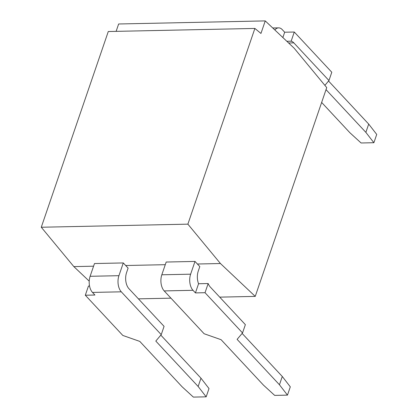 <?xml version="1.0" encoding="UTF-8"?>
<svg xmlns="http://www.w3.org/2000/svg" width="418" height="418" viewBox="0 0 418 418"><rect width="100%" height="100%" fill="white"/><g stroke="black" fill="none" stroke-linecap="round" stroke-linejoin="round"><path stroke-width="0.63" d="M255.241 296.388L220.448 263.523L187.881 224.152L254.886 28.44L260.952 33.445L265.247 20.9L294.162 48.216L326.73 87.587L255.241 296.388L219.716 297.135M170.952 298.165L138.41 298.849M89.217 281.131L73.845 266.606L41.277 227.24L108.283 31.522L254.886 28.44M265.247 20.9L118.644 23.983L116.12 31.36M220.448 263.523L197.4 264.009L194.997 261.428L190.629 274.182L161.818 274.788L166.186 262.034L194.997 261.428M165.277 264.683L125.698 265.514L123.294 262.938L118.926 275.687L90.121 276.293A11.709 6.698 88.8 0 0 92.488 292.422L94.917 295.024L85.314 295.228L122.824 335.45L139.8 341.407L182.138 386.812L193.362 397.1L206.168 396.828L198.142 386.478L155.804 341.072L161.233 334.646L121.298 291.816A11.709 6.698 -91.2 0 1 118.926 275.687M93.58 266.193L73.845 266.606M187.881 224.152L41.277 227.24M324.88 85.35L328.956 80.528L331.793 72.246L294.282 32.024L284.679 32.223L282.255 29.621A11.709 6.698 -91.2 0 0 278.602 27.854A11.709 6.698 -91.2 0 0 274.861 29.981M321.646 102.441L349.861 132.699L361.084 142.982L373.891 142.716L376.722 134.434L368.702 124.083L328.543 81.014M284.679 32.223L282.861 37.536M294.282 32.024L291.142 41.189L286.821 41.283M328.956 80.528L293.833 42.861A11.709 6.698 88.8 0 0 291.142 41.189M368.702 124.083L365.865 132.36L326.03 89.64M373.891 142.716L365.865 132.36M161.233 334.646L164.07 326.364L128.948 288.697A11.709 6.698 -91.2 0 1 126.576 272.567L128.107 268.095L125.698 265.514M198.142 386.478L200.98 378.196L160.82 335.131M206.168 396.828L209 388.552L200.98 378.196M85.314 295.228L88.454 286.058L89.556 286.032M90.121 276.293L94.484 263.544L123.294 262.938M193.001 290.306L164.19 290.912L204.125 333.742L221.101 339.698L263.444 385.103L274.668 395.391L287.469 395.12L279.449 384.769L237.111 339.359L242.539 332.932L205.029 292.704L195.425 292.908L193.001 290.306A11.709 6.698 -91.2 0 1 190.629 274.182M164.19 290.912A11.709 6.698 -91.2 0 1 161.818 274.788M195.425 292.908L198.566 283.738A11.709 6.698 -91.2 0 1 198.273 271.057L199.804 266.585L197.4 264.009M205.029 292.704L208.169 283.54L198.566 283.738M242.539 332.932L245.371 324.65L210.249 286.983A11.709 6.698 -91.2 0 1 208.169 283.54M279.449 384.769L282.286 376.487L242.126 333.418M287.469 395.12L290.306 386.838L282.286 376.487M293.833 42.861L288.613 42.97M121.298 291.816L92.488 292.422M272.74 27.975L278.602 27.854"/></g></svg>
